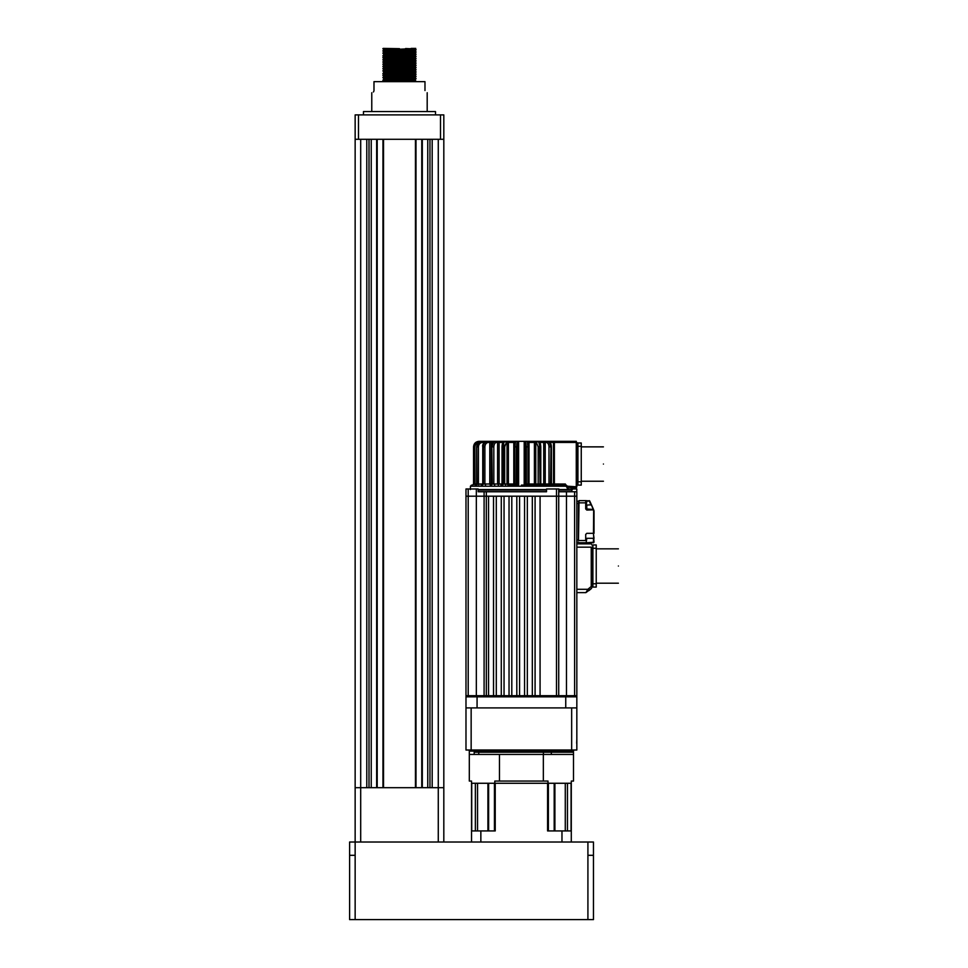 <?xml version="1.0" encoding="UTF-8"?>
<svg xmlns="http://www.w3.org/2000/svg" width="968" height="968" viewBox="0 0 968 968"><rect width="100%" height="100%" fill="white"/><g stroke="black" fill="none" stroke-linecap="round" stroke-linejoin="round"><path stroke-width="1.45" d="M387.708 48.957L399.481 49.235C420.935 49.598 420.935 49.973 399.481 50.336C378.04 50.711 378.04 51.074 399.481 51.449C420.935 51.812 420.935 52.187 399.481 52.562C378.04 52.925 378.04 53.3 399.481 53.663C420.935 54.039 420.935 54.402 399.481 54.777C378.04 55.14 378.04 55.515 399.481 55.878C420.935 56.253 420.935 56.616 399.481 56.991C378.04 57.354 378.04 57.729 399.481 58.104C420.935 58.467 420.935 58.842 399.481 59.205C378.04 59.58 378.04 59.943 399.481 60.319C420.935 60.681 420.935 61.057 399.481 61.42C378.04 61.795 378.04 62.158 399.481 62.533C420.935 62.896 420.935 63.271 399.481 63.646C378.04 64.009 378.04 64.384 399.481 64.747C420.935 65.122 420.935 65.485 399.481 65.86C378.04 66.223 378.04 66.598 399.481 66.961C420.935 67.337 420.935 67.7 399.481 68.075C378.04 68.438 378.04 68.813 399.481 69.188C420.935 69.551 420.935 69.926 399.481 70.289C378.04 70.664 378.04 71.027 399.481 71.402C420.935 71.765 420.935 72.14 399.481 72.503C378.04 72.878 378.04 73.241 399.481 73.616C420.935 73.992 420.935 74.355 399.481 74.73C378.04 75.093 378.04 75.468 399.481 75.831C420.935 76.206 420.935 76.569 399.481 76.944C378.04 77.307 378.04 77.682 399.481 78.045C420.935 78.42 420.935 78.783 399.481 79.158C378.04 79.533 378.04 79.896 399.481 80.271C420.935 80.634 420.935 81.01 399.481 81.373L387.708 81.651M405.604 77.367L414.244 77.658L416.107 78.59L414.994 80.005L416.107 81.385L411.267 81.651M387.708 79.993L399.481 80.271C420.935 80.634 420.935 81.01 399.481 81.373M383.219 48.4L399.481 48.678C378.04 49.041 378.04 49.416 399.481 49.791C420.935 50.154 420.935 50.53 399.481 50.893C378.04 51.268 378.04 51.631 399.481 52.006C420.935 52.369 420.935 52.744 399.481 53.107C378.04 53.482 378.04 53.845 399.481 54.22C420.935 54.583 420.935 54.958 399.481 55.333C378.04 55.696 378.04 56.071 399.481 56.434C420.935 56.809 420.935 57.172 399.481 57.548C378.04 57.911 378.04 58.286 399.481 58.649C420.935 59.024 420.935 59.387 399.481 59.762C378.04 60.125 378.04 60.5 399.481 60.875C420.935 61.238 420.935 61.613 399.481 61.976C378.04 62.351 378.04 62.714 399.481 63.089C420.935 63.452 420.935 63.828 399.481 64.191C378.04 64.566 378.04 64.929 399.481 65.304C420.935 65.667 420.935 66.042 399.481 66.417C378.04 66.78 378.04 67.155 399.481 67.518C420.935 67.893 420.935 68.256 399.481 68.631C378.04 68.994 378.04 69.369 399.481 69.732C420.935 70.107 420.935 70.47 399.481 70.846C378.04 71.209 378.04 71.584 399.481 71.959C420.935 72.322 420.935 72.697 399.481 73.06C378.04 73.435 378.04 73.798 399.481 74.173C420.935 74.536 420.935 74.911 399.481 75.274C378.04 75.649 378.04 76.012 399.481 76.387C420.935 76.762 420.935 77.125 399.481 77.5C378.04 77.863 378.04 78.239 399.481 78.602C420.935 78.977 420.935 79.34 399.481 79.715C378.04 80.078 378.04 80.453 399.481 80.816L411.267 81.094M405.604 48.545L414.994 48.945L416.107 49.779L414.994 51.183L384.732 52.163L393.359 52.695M399.481 49.235C420.935 49.598 420.935 49.973 399.481 50.336M399.481 48.678C378.04 49.041 378.04 49.416 399.481 49.791L411.267 50.058M405.604 50.76L414.994 51.159L416.107 51.994L414.994 53.397L384.732 54.39L393.359 54.91M387.708 51.171L399.481 51.449C420.935 51.812 420.935 52.187 399.481 52.562M399.481 50.893C378.04 51.268 378.04 51.631 399.481 52.006L411.267 52.284M405.604 52.974L414.994 53.373L416.107 54.208L414.994 55.612L383.969 56.701L382.856 57.548L383.969 58.939L393.359 59.338M387.708 53.385L399.481 53.663C420.935 54.039 420.935 54.402 399.481 54.777M399.481 53.107C378.04 53.482 378.04 53.845 399.481 54.22L411.267 54.498M405.604 55.188L414.994 55.599L416.107 56.422L414.994 57.838L383.969 58.915L382.856 59.762L383.969 61.153L393.359 61.553M387.708 55.599L399.481 55.878C420.935 56.253 420.935 56.616 399.481 56.991M399.481 55.333C378.04 55.696 378.04 56.071 399.481 56.434L411.267 56.713M405.604 57.415L414.994 57.814L416.107 58.637L414.994 60.052L383.969 61.141L382.856 61.976L383.969 63.38L393.359 63.779M387.708 57.826L399.481 58.104C420.935 58.467 420.935 58.842 399.481 59.205M399.481 57.548C378.04 57.911 378.04 58.286 399.481 58.649L411.267 58.927M405.604 59.629L414.994 60.028L416.107 60.863L414.994 62.267L383.969 63.38M387.708 60.04L399.481 60.319C420.935 60.681 420.935 61.057 399.481 61.42M399.481 59.762C378.04 60.125 378.04 60.5 399.481 60.875L411.267 61.141M414.994 62.242L416.107 63.077L414.994 64.481L384.732 65.473L393.359 65.993M387.708 62.255L399.481 62.533C420.935 62.896 420.935 63.271 399.481 63.646M399.481 61.976C378.04 62.351 378.04 62.714 399.481 63.089L411.267 63.368M405.604 64.057L414.994 64.457L416.107 65.292L414.994 66.695L383.969 67.808L382.856 66.417L383.969 65.57L382.856 64.191L383.969 63.356M387.708 64.469L399.481 64.747C420.935 65.122 420.935 65.485 399.481 65.86M399.481 64.191C378.04 64.566 378.04 64.929 399.481 65.304L411.267 65.582M405.604 66.284L414.994 66.683L416.107 67.506L414.994 68.922L384.732 69.902L393.359 70.422M387.708 66.683L399.481 66.961C420.935 67.337 420.935 67.7 399.481 68.075M399.481 66.417C378.04 66.78 378.04 67.155 399.481 67.518L411.267 67.796M405.604 68.498L414.994 68.897L416.107 69.732L414.994 71.136L384.732 72.116L393.359 72.636M387.708 68.91L399.481 69.188C420.935 69.551 420.935 69.926 399.481 70.289M399.481 68.631C378.04 68.994 378.04 69.369 399.481 69.732L411.267 70.011M405.604 70.712L414.994 71.112L416.107 71.947L414.994 73.35L384.732 74.342L393.359 74.863M387.708 71.124L399.481 71.402C420.935 71.765 420.935 72.14 399.481 72.503M399.481 70.846C378.04 71.209 378.04 71.584 399.481 71.959L411.267 72.225M405.604 72.927L414.994 73.326L416.107 74.161L414.994 75.564L384.732 76.557L393.359 77.077M387.708 73.338L399.481 73.616C420.935 73.992 420.935 74.355 399.481 74.73M399.481 73.06C378.04 73.435 378.04 73.798 399.481 74.173L411.267 74.451M405.604 75.141L414.994 75.54L416.107 76.375L414.994 77.779L384.732 78.771L393.359 79.291M387.708 75.552L399.481 75.831C420.935 76.206 420.935 76.569 399.481 76.944M399.481 75.274C378.04 75.649 378.04 76.012 399.481 76.387L411.267 76.666M387.708 77.767L399.481 78.045C420.935 78.42 420.935 78.783 399.481 79.158M399.481 77.5C378.04 77.863 378.04 78.239 399.481 78.602L411.267 78.88M382.868 48.666L383.969 50.07L382.856 50.893L383.969 52.296L382.856 53.107L383.969 54.51L382.868 55.89L384.732 56.822L393.359 57.124M383.969 67.784L382.856 68.631L383.969 70.023L382.856 70.846L383.969 72.237L382.856 73.616L383.969 74.463M383.969 74.439L382.856 75.274L383.969 76.678L382.856 77.5L383.969 78.892L382.856 80.271L384.732 81.203L393.359 81.506M399.481 79.715C378.04 80.078 378.04 80.453 399.481 80.816M373.987 90.52C371.143 93.981 371.143 93.981 373.987 90.52L373.987 81.651L424.976 81.651L424.976 90.52C427.832 93.981 427.832 93.981 424.976 90.52C427.832 93.981 427.832 93.981 424.976 90.52M363.46 114.902L363.46 111.574L435.503 111.574L435.503 114.902M355.147 139.283L355.147 114.902L358.475 114.902L358.475 139.283L355.147 139.283L355.147 787.698L366.787 787.698L366.787 139.283M369.002 139.283L369.002 787.698M371.228 139.283L371.228 787.698L376.649 787.698L376.649 139.283M377.205 139.283L377.205 787.698M382.965 139.283L382.965 787.698M383.522 139.283L383.522 787.698L415.441 787.698L415.441 139.283M415.998 139.283L415.998 787.698M421.758 139.283L421.758 787.698M422.314 139.283L422.314 787.698L427.747 787.698L427.747 139.283M429.961 139.283L429.961 787.698M432.188 139.283L432.188 787.698L443.816 787.698L443.816 842.015M358.475 114.902L443.816 114.902L443.816 787.698L360.689 787.698L360.689 842.015M443.816 139.283L440.5 139.283L440.5 114.902M358.475 139.283L440.5 139.283M373.418 91.996L373.95 90.944M411.267 48.4L415.744 48.4L411.267 48.4M415.744 48.4L383.969 50.046M414.994 80.005L383.969 81.106M587.915 842.015L593.457 842.015L593.457 855.313L587.915 855.313L587.915 842.015L355.147 842.015L355.147 787.698L360.689 787.698L360.689 139.283M349.605 842.015L349.605 855.313L349.605 842.015L355.147 842.015L355.147 855.313L349.605 855.313L349.605 919.6L349.605 855.313M593.457 855.313L593.457 919.6L349.605 919.6M494.805 783.269L494.805 781.055L499.464 781.055L499.464 754.447L469.311 754.447L469.311 781.055L471.525 781.055L471.525 783.269L571.289 783.269L571.289 781.055L573.504 781.055L573.504 751.12A1.113 1.113 0 0 1 574.617 750.019M499.464 781.055L548.009 781.055L548.009 783.269M474.187 754.447L474.187 752.233L573.504 752.233L551.312 752.233L551.312 754.447M499.464 754.447L543.351 754.447L543.351 781.055M478.749 754.447L478.749 752.233L543.411 752.233L543.411 754.447M543.351 754.447L573.504 754.447M571.664 750.019L576.831 750.019L576.831 707.898L571.664 707.898L571.664 750.019L471.15 750.019L471.15 707.898L571.664 707.898M576.831 707.898L576.831 696.815L576.831 707.898L576.831 696.815L565.748 696.815L565.748 707.898L565.748 696.815L557.604 696.815L557.604 695.702L488.537 695.702L488.537 496.197L486.323 496.197L486.311 491.756L484.097 491.756L546.521 491.756L546.521 488.985L558.935 488.985L558.935 491.756L576.831 491.756L576.831 496.197L566.474 496.197L576.831 496.197L574.617 496.197L576.831 496.197L576.831 696.815L465.983 696.815L465.983 750.019L471.15 750.019M558.717 488.985L558.717 496.197L532.315 496.197L535.086 496.197L532.315 496.197L532.315 695.702L535.086 695.702L532.315 695.702L535.086 695.702L535.086 496.197L524.559 496.197L527.33 496.197L524.559 496.197L524.559 695.702L527.33 695.702L524.559 695.702L527.33 695.702L527.33 496.197L516.803 496.197L519.574 496.197L516.803 496.197L516.803 695.702L519.574 695.702L516.803 695.702L519.574 695.702L519.574 496.197L509.035 496.197L511.806 496.197L509.035 496.197L509.035 695.702L511.806 695.702L509.035 695.702L511.806 695.702L511.806 496.197L501.279 496.197L504.05 496.197L501.279 496.197L501.279 695.702L504.05 695.702L501.279 695.702L504.05 695.702L504.05 496.197L493.523 496.197L496.294 496.197L493.523 496.197L493.523 695.702L496.294 695.702L493.523 695.702L496.294 695.702L496.294 496.197L484.097 496.197L488.537 496.197L486.311 496.197L486.323 695.702L488.537 695.702L465.983 695.702L465.983 707.898L471.15 707.898M469.311 754.447L469.311 751.12L573.504 751.12M468.209 750.019A1.113 1.113 0 0 1 469.311 751.12M576.686 743.279L576.831 739.153M571.289 783.269L571.289 842.015M471.525 842.015L471.525 783.269M554.894 830.931L554.894 783.269M480.854 842.015L480.854 830.931L495.229 830.931L495.229 783.269L547.586 783.269L547.586 830.931L561.972 830.931L561.972 842.015M567.454 830.931L567.454 783.269L571.084 783.269L571.084 830.931M488.622 830.931L488.622 783.269L494.43 783.269L494.43 830.931M561.972 830.931L571.289 830.931M471.525 830.931L480.854 830.931M471.731 830.931L471.731 783.269L475.361 783.269L475.361 830.931M548.384 830.931L548.384 783.269L554.192 783.269L554.192 830.931M591.787 586.487L591.787 547.174M576.831 543.859L591.242 543.859M576.831 547.174L591.242 547.174L591.242 586.487L587.879 589.294L585.906 592.622L576.831 592.622M585.906 592.622L591.593 588.35L588.955 590.577L587.879 589.294L576.831 589.294M565.748 707.898L477.067 707.898L565.748 707.898M576.831 485.113L577.932 485.113L577.932 442.993L581.26 442.993L581.26 485.113L577.932 485.113L577.932 442.993L576.831 442.993M465.983 696.815L477.067 696.815L477.067 707.898L477.067 696.815L485.21 696.815L485.21 695.702L486.323 695.702M556.503 695.702L540.071 695.702L556.503 695.702L540.071 695.702L540.071 496.197L558.717 496.197L558.717 695.702L556.503 695.702L556.503 488.985M576.831 695.702L558.717 695.702M465.983 695.702L465.983 496.197L484.097 496.197L484.097 695.702M571.289 488.985L576.831 488.985L576.722 491.756M476.341 488.985L478.18 488.985L478.18 491.756L484.097 491.756L484.097 496.197L465.983 496.197L465.983 488.985L476.341 488.985L476.341 696.815M574.617 491.756L574.617 496.197L566.474 496.197L574.617 496.197L574.617 695.702M566.474 696.815L566.474 496.197L558.717 496.197L566.474 496.197L566.474 491.756M515.315 490.098L546.521 490.098M558.935 490.098L571.846 490.098L571.846 491.756M546.521 491.756L521.413 491.756M528.117 485.113L527.971 484L526.326 484L526.326 446.865L525.6 441.323L524.196 441.323L524.196 485.113M521.413 486.214L470.424 486.214L566.462 486.214L567.55 488.985L568.639 487.884M518.618 485.113L518.618 441.323L517.214 441.323L516.489 446.865L514.843 446.865L515.569 441.323L517.214 441.323M548.989 446.865L550.538 446.865C550.32 443.526 549.207 441.674 547.162 441.323L545.226 442.436L545.226 484L548.989 484L548.106 485.113L551.216 485.113L550.538 484L548.989 484L548.989 446.865C548.832 444.179 547.924 442.703 546.291 442.436L543.726 442.436L543.726 484L544.355 485.113L544.355 484L545.226 484L544.355 485.113M565.167 485.125L564.925 484L567.442 486.214L564.925 485.113L521.413 485.113M508.043 484L513.802 484L513.597 485.113L508.043 485.113L508.406 484L508.043 485.113L507.026 484L504.667 484L505.683 485.113M516.343 485.113L516.489 446.865M481.144 485.113L480.999 484M526.326 484L526.471 485.113M518.618 441.323L524.196 441.323M516.489 484L513.887 484L512.774 485.113L513.887 484L514.468 442.436M502.791 485.113L503.215 484L504.667 484L504.667 446.865L506.361 442.436L507.026 442.436L507.026 484M491.599 485.113L492.276 484L493.825 484L493.825 446.865C494.007 444.191 494.902 442.715 496.536 442.436L497.588 442.436L497.588 484L493.825 484L494.709 485.113M482.451 485.113L483.322 484L484.883 484L484.883 446.865C485.101 444.191 486.275 442.715 488.392 442.436L489.772 442.436L489.772 484L484.883 484L485.549 485.113M498.472 485.113L497.588 484L499.089 484L498.472 484L498.472 485.113L499.089 484L499.089 442.436L503.929 442.436L504.413 441.323L505.49 441.323L487.727 441.323C485.065 441.674 483.601 443.526 483.322 446.865L483.322 484L482.984 446.865C483.262 443.526 484.738 441.674 487.388 441.323C483.685 442.654 482.137 444.494 482.754 446.865L482.754 484L478.422 484L478.422 446.865C478.676 444.191 480.043 442.715 482.512 442.436L484.121 442.933M474.889 446.865C475.167 444.191 476.631 442.715 479.281 442.436L479.136 441.323C475.82 441.674 473.993 443.526 473.642 446.865L474.889 446.865L475.034 485.113M502.283 485.113L502.102 446.865L503.215 484L503.215 446.865L504.667 446.865L504.812 445.026M540.543 485.113L540.12 484L538.16 484L538.16 446.865L536.453 442.436L534.409 442.436L534.409 484L534.772 485.113L534.772 484L535.788 484L534.772 485.113M565.385 484.036L554.386 484L554.386 485.113L553.49 484L551.409 484L552.522 485.113M540.023 485.113L539.599 446.865L538.16 446.865L536.453 442.436L537.99 441.323C539.273 441.674 539.987 443.526 540.12 446.865L540.713 484L540.713 446.865M527.971 484L530.053 485.113L527.971 484L527.971 446.865L528.927 446.865L528.939 484L528.927 446.865L528.346 442.436L527.257 441.323L527.971 446.865L526.326 446.865M525.6 441.323L527.257 441.323C528.455 442.449 528.709 440.331 528.939 446.865L527.971 446.865M567.442 486.214L576.275 486.771L576.275 442.436L554.386 442.436L554.386 441.323L576.275 441.323L546.545 441.323M546.291 442.436L547.61 441.323C549.642 441.674 550.768 443.526 550.986 446.865L550.538 484L550.986 446.865M546.109 441.323L537.325 441.323M540.12 446.865L539.599 446.865C539.466 443.526 538.765 441.674 537.482 441.323L527.028 441.323L528.806 441.323L529.012 442.436L534.409 442.436L534.046 441.323M508.406 484L508.406 442.436L513.802 442.436L514.02 441.323L515.787 441.323L505.332 441.323C504.05 441.674 503.348 443.526 503.215 446.865L502.707 446.865C502.84 443.526 503.541 441.674 504.824 441.323L506.361 442.436M491.841 446.865L492.276 484L491.841 446.865C492.046 443.526 493.172 441.674 495.217 441.323L495.652 441.323C493.619 441.674 492.494 443.526 492.276 446.865L493.825 446.865M483.48 441.323L487.727 441.323L488.392 442.436M495.217 441.323C492.409 442.243 491.139 444.082 491.405 446.865L491.405 484L490.449 484L490.449 485.113L491.284 484L491.284 442.436L489.772 442.436L489.251 441.323M484.544 441.323L482.088 441.323C479.003 441.674 477.297 443.526 476.97 446.865L478.422 446.865M475.941 485.113L476.97 484L476.752 446.865C477.079 443.526 478.785 441.674 481.882 441.323L482.512 442.436M484.726 441.323L483.322 441.323M481.144 442.436L481.144 441.323L479.063 441.323C475.724 441.662 473.884 443.501 473.558 446.865L473.558 484L472.457 485.113L474.526 484L473.57 484L473.57 446.865C473.921 443.526 475.748 441.674 479.063 441.323C475.724 441.662 473.884 443.501 473.558 446.865L473.558 484M480.793 441.323L482.705 441.323M496.705 441.323L499.706 441.323L499.089 442.436L497.588 442.436L496.705 441.323M505.998 441.323L508.769 441.323L508.406 442.436L505.998 441.323M566.462 486.771L568.555 487.884L576.275 487.884L576.831 486.771L576.275 487.884M478.18 490.098L521.413 490.098M576.831 442.436L576.831 486.771M618.395 566.026C618.395 543.859 618.395 543.859 618.395 566.026C618.395 588.181 618.395 588.181 618.395 566.026M591.787 587.08L592.9 587.08L592.9 583.752L592.9 587.08L592.9 583.752L592.9 587.08L596.227 587.08L596.227 544.96L591.787 544.96M596.227 583.752L592.9 583.752L592.9 544.96L592.9 583.752L592.9 548.287L591.787 548.287M591.787 583.752L592.9 583.752L592.9 548.287L596.227 548.287M576.831 503.396L578.489 503.396L578.489 539.975L578.489 502.84L586.245 502.84L585.701 500.625L579.045 500.625L578.489 502.84M586.245 502.84L585.701 508.938L586.802 510.051L593.674 509.821L593.457 533.32L586.802 533.32L585.701 534.433L585.701 540.531L578.489 540.531L578.489 503.396L578.489 539.975L576.831 539.975M578.489 540.531L579.045 500.625M586.245 508.938L593.166 509.495L591.448 504.836L586.802 505.054L586.802 510.051M586.245 540.531L586.245 538.317M586.245 505.054L586.802 501.182L589.718 500.952L585.701 500.625L585.701 508.938M589.209 500.625L590.94 505.054M586.245 542.189L586.802 538.317L593.457 538.317L593.457 542.745L579.045 542.745M593.166 510.051L594.013 510.705L594.013 533.32L586.802 533.32M593.674 509.821L589.718 500.952M593.457 533.32L594.013 542.189L586.802 542.745M578.489 542.189L576.831 542.189M576.831 501.182L578.489 501.182M603.427 464.047C603.427 441.892 603.427 441.892 603.427 464.047C603.427 486.214 603.427 486.214 603.427 464.047M581.26 446.309L577.932 446.309L577.932 442.993L577.932 481.786L577.932 446.309L576.831 446.309M577.932 485.113L577.932 481.786L577.932 485.113M438.274 139.283L438.274 842.015M355.147 919.6L355.147 855.313M587.915 919.6L587.915 855.313M477.551 830.931L477.551 783.269M565.276 830.931L565.276 783.269L565.276 830.931M468.209 488.985L468.209 695.702M536.816 441.323L535.788 442.436L535.788 484L538.16 484L537.131 485.113M486.541 441.323L485.537 442.436L484.121 442.436L483.697 441.323M525.382 441.323L525.382 485.113M567.55 488.985C573.964 488.985 573.964 488.985 567.55 488.985M573.504 487.884L572.39 489.542L558.935 489.542M546.521 489.542L478.18 489.542M517.444 441.323L517.444 485.113M515.569 441.323C514.298 442.582 514.226 439.956 513.875 446.865L513.875 484L514.843 484L514.698 485.113M502.707 484L502.102 484M499.089 484L502.017 484L500.904 485.113M491.841 484L491.163 485.113M490.449 485.113L489.772 484L490.449 484M482.984 484L482.112 485.113M476.752 446.865L476.97 484L478.422 484L478.845 485.113M476.934 485.113L477.357 484L475.736 485.113M476.752 484L477.357 484M481.882 441.323C478.7 441.674 476.97 443.513 476.667 446.865L476.667 484L473.642 484L472.541 485.113M527.572 485.113L527.427 484M551.651 485.113L550.986 484M537.99 441.323C539.672 441.19 540.604 443.041 540.797 446.865L540.797 484L545.226 484M529.23 485.113L529.012 484L535.788 484M514.843 484L514.843 446.865L513.887 446.865L514.843 446.865M513.802 442.436L514.698 442.436L513.802 442.436L513.802 484M498.472 484L497.588 484M492.119 441.323L491.284 442.436L492.894 442.436M549.921 442.436L554.386 442.436L554.386 484L553.49 484L553.49 442.436L552.595 441.323M543.726 484L544.355 484M538.402 441.323L538.898 442.436L543.726 442.436L543.109 441.323M528.129 484L529.012 484L529.012 442.436M502.102 446.865L502.707 446.865M496.536 442.436L495.652 441.323M482.984 446.865L484.883 446.865M480.866 441.323L480.999 442.436M473.57 446.865L474.526 446.865L473.57 446.865L473.57 484M594.013 538.317L593.457 533.876M581.26 481.786L576.831 481.786M427.19 92.734L427.19 111.574M371.772 92.734L371.772 111.574M383.969 81.082L383.219 81.651M487.92 830.931L487.92 783.269M515.871 485.113L515.871 486.214M491.405 484L490.292 485.113M482.754 484L481.653 485.113M476.667 484L475.566 485.113M470.424 489.542L470.424 486.214L471.525 485.113M540.797 484L541.911 485.113M504.824 441.323C503.154 441.19 502.223 443.041 502.017 446.865L502.017 484M547.61 441.323C550.005 441.735 551.276 443.574 551.409 446.865L551.409 484M596.227 548.844L618.395 548.844M596.227 583.196L618.395 583.196M581.26 446.865L603.427 446.865M581.26 481.229L603.427 481.229"/></g></svg>

